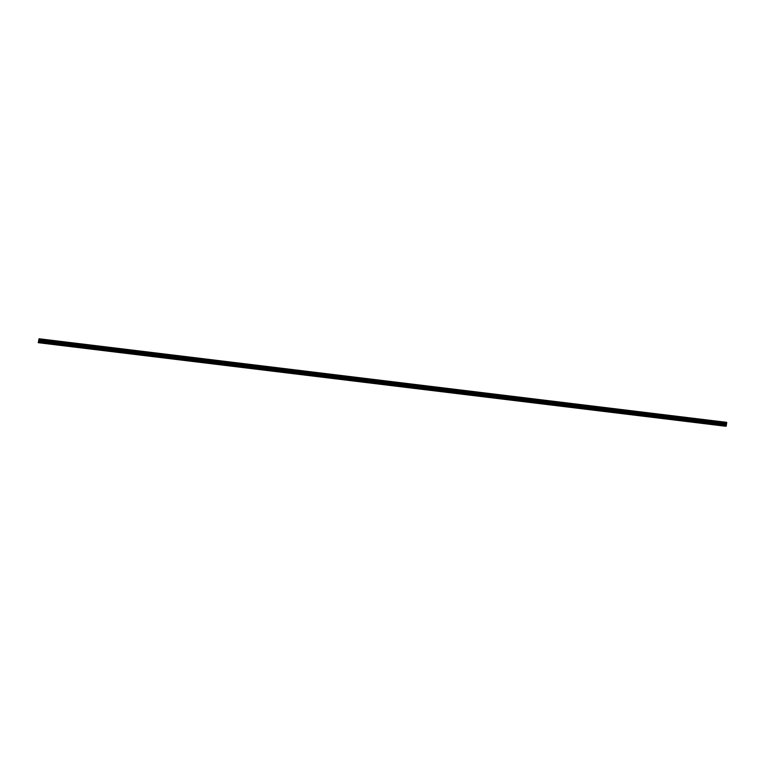 <?xml version="1.0" encoding="UTF-8"?>
<svg xmlns="http://www.w3.org/2000/svg" width="765" height="765" viewBox="0 0 765 765"><rect width="100%" height="100%" fill="white"/><g stroke="black" fill="none" stroke-linecap="round" stroke-linejoin="round"><path stroke-width="1.15" d="M726.272 425.656L726.75 422.481L726.1 422.27L725.21 426.143A2.544 1.769 96.9 0 0 725.516 426.22A2.544 1.769 96.9 0 0 726.32 426.057L726.272 425.656M39.149 338.78L726.1 422.27L39.158 338.78L38.26 342.653A2.544 1.769 96.9 0 0 38.575 342.73A2.544 1.769 96.9 0 0 38.891 342.73M725.21 426.143L38.26 342.653M726.042 422.299L39.092 338.809M725.889 422.519L38.938 339.038M725.87 422.634L38.929 339.153M725.889 422.691L38.948 339.211M725.88 422.806L38.929 339.325M725.832 422.873L38.891 339.392M725.822 422.988L38.872 339.507M725.851 423.074L38.91 339.593M725.832 423.198L38.891 339.717M725.775 423.274L38.833 339.784M725.756 423.399L38.814 339.909M725.775 423.456L38.833 339.966M725.765 423.571L38.824 340.081M725.717 423.638L38.766 340.157M725.698 423.753L38.757 340.272M725.736 423.848L38.795 340.358M725.727 423.963L38.776 340.473M725.65 424.078L38.699 340.597M725.641 424.193L38.69 340.702M725.66 424.25L38.709 340.769M725.641 424.365L38.699 340.884M725.593 424.432L38.652 340.951M725.583 424.556L38.642 341.075M725.612 424.623L38.671 341.142M725.612 424.738L38.661 341.247M725.526 424.891L38.575 341.41M725.516 424.996L38.566 341.515M725.536 425.053L38.594 341.572M725.526 425.168L38.575 341.687M725.478 425.244L38.527 341.754M725.45 425.34L38.508 341.85M725.488 425.541L38.546 342.06M725.469 425.646L38.518 342.156M38.269 342.491L725.22 425.971L38.279 342.471M725.191 426.105L38.25 342.624M725.516 426.22L38.575 342.73"/></g></svg>
